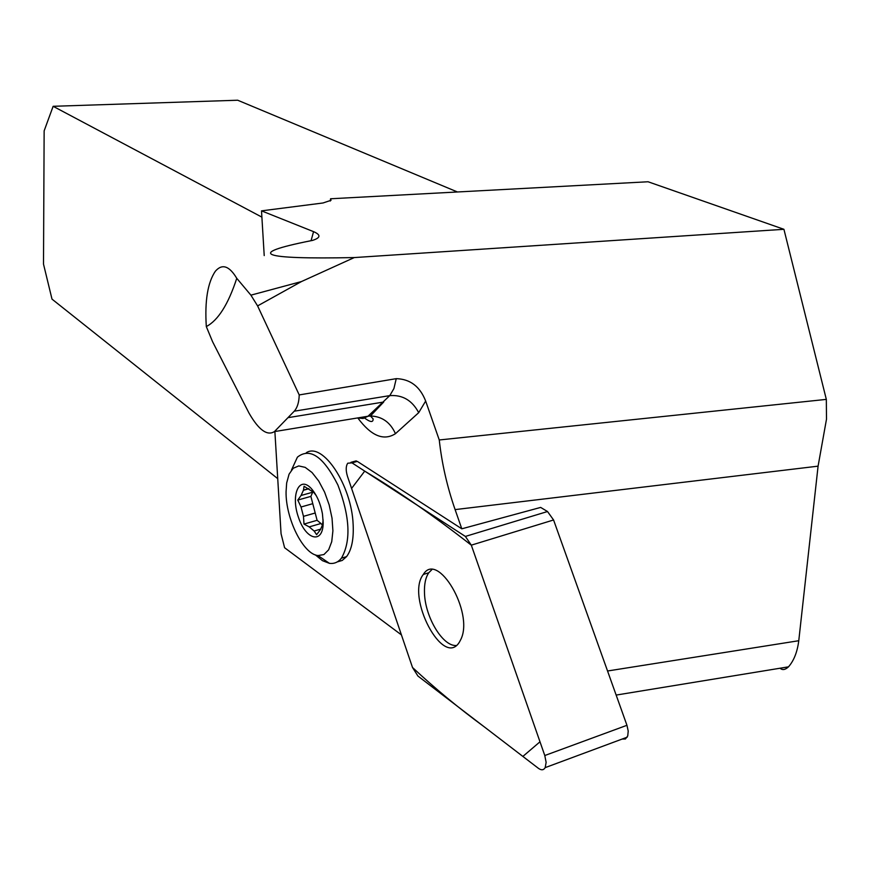 <?xml version="1.0" encoding="UTF-8"?>
<svg xmlns="http://www.w3.org/2000/svg" width="870" height="870" viewBox="0 0 870 870"><rect width="100%" height="100%" fill="white"/><g stroke="black" fill="none" stroke-linecap="round" stroke-linejoin="round"><path stroke-width="1.3" d="M401.429 634.904L284.599 547.73L281.064 533.756L274.876 431.531M780.064 668.225C782.434 670.346 785.24 669.878 788.481 666.844C793.908 660.678 797.333 651.978 798.769 640.722L607.543 670.998M798.769 640.722L818.083 466.157L455.108 509.602L461.807 528.808L540.661 507.417L547.513 511.527L553.57 519.977L626.955 725.297L628.216 731.072L627.738 735.955L625.41 738.989L622.104 739.076M354.264 257.574L783.924 229.299L826.326 399.384L439.263 439.97C441.808 463.329 447.093 486.537 455.108 509.602M299.215 394.926C299.03 402.244 297.377 407.671 294.256 411.195L274.42 431.607L367.999 416.241L389.771 395.622L393.914 388.575L396.252 378.657L299.215 394.926L257.596 305.903L301.466 281.554L354.166 257.618M396.252 378.657C410.205 379.07 420.003 386.53 425.658 401.048L439.263 439.97M274.42 431.607C267.177 436.12 258.727 429.987 249.059 413.196L212.574 341.703L206.31 326.565C218.142 320.345 228.288 304.272 236.76 278.313C229.278 265.828 222.154 263.458 215.379 271.201C207.691 282.478 204.667 300.933 206.31 326.565M236.76 278.313L250.908 295.158L257.596 305.903M354.144 257.574C259.934 259.434 245.373 253.844 310.449 240.816L312.515 240.414C320.715 237.782 321.063 234.867 313.559 231.648L261.511 210.855L322.998 202.982L331.035 200.307L330.546 198.773L330.285 201.035M783.924 229.299L648.063 181.765L330.546 198.773M264.219 255.595L261.511 210.855M826.326 399.384L826.5 419.166L818.083 466.157M306.294 452.737C322.65 441.71 351.687 485.166 353.144 524.577C353.84 539.172 351.643 549.851 346.554 556.637L342.247 560.432L337.201 561.933M350.925 462.34L356.265 460.861L353.068 461.752L357.331 461.394L461.807 528.808M277.737 478.652L52.004 299.128L43.5 264.099L44.142 130.859L53.135 106.303L237.684 100.224L457.457 191.976M261.892 217.13L53.135 106.303M456.25 645.507C442.721 646.508 425.147 617.156 424.495 593.177C424.136 584.281 425.56 577.473 428.769 572.764L431.792 569.719M291.428 470.159L297.409 457.152C309.948 447.245 323.433 456.522 337.875 484.96C349.979 516.639 351.175 541.042 341.453 558.159C338.158 562.27 334.145 563.988 329.415 563.336L322.455 560.671L315.331 554.864M322.455 525.154L320.954 523.501L309.209 526.894L314.135 531.026L316.626 534.68L320.421 529.656L322.542 524.806L323.129 519.966M314.135 531.026L320.845 529.08M301.042 507.003L303.478 516.356L315.201 513.006L312.776 503.676L301.042 507.003L297.768 500.076L310.884 496.378L312.961 491.572M308.73 488.635L303.51 490.093L301.053 495.487L312.819 492.192M316.288 495.715L313.776 492.431L304.054 486.243L303.51 490.093M320.954 523.501L317.104 520.303L315.201 513.006M303.478 516.356L303.989 524.077L317.104 520.303M303.989 524.077L309.209 526.894M301.053 495.487L297.768 500.076M312.776 503.676L310.884 496.378M286.067 491.778L286.654 483.035L289.079 474.15L293.212 468.267L298.736 465.928L305.185 467.364L312.047 472.53L318.714 481.023L324.608 492.148L329.175 504.915L332.035 518.205L332.905 530.83L331.731 541.684L328.642 549.818L323.923 554.56L317.996 555.56C303.238 554.31 285.599 518.607 286.067 491.778M323.183 522.446C323.281 544.403 306.033 540.379 298.475 517.389C290.417 494.758 299.28 474.759 311.612 488.918C316.876 495.139 320.475 503.393 322.422 513.702L323.183 522.446M347.489 476.368L412.521 667.518L417.915 676.033L538.41 768.33C541.39 770.45 543.641 770.222 545.185 767.634L546.132 762.359L544.783 755.53L471.312 545.153L465.374 536.431L351.991 462.862L347.739 463.221C345.792 466.124 345.705 470.507 347.489 476.368M460.98 639.135C473.998 612.143 437.49 550.547 423.32 574.45C405.463 596.733 443.439 668.889 459.48 642.006L460.98 639.135M471.333 545.196C434.043 516.04 398.503 491.354 364.715 471.127L351.589 488.429L412.51 667.486C435 688.475 458.816 708.191 483.97 726.624L522.87 756.432L539.987 741.795L471.333 545.196M301.466 281.554L250.908 295.158M312.134 490.81L312.08 492.398M425.658 401.048L418.698 412.674L395.458 433.684C383.713 441.166 371.196 435.957 357.896 418.078M311.068 240.696L313.559 231.648M418.698 412.674C412.173 400.385 402.527 394.697 389.771 395.622L294.256 411.195M357.526 417.959L363.073 418.492L367.999 416.241L370.424 415.99L383.703 402.027L288.742 417.546M395.458 433.684C390.293 422.233 381.941 416.338 370.424 415.99L373.11 418.872C373.273 422.918 369.978 422.298 363.236 417.024M553.57 519.977L471.312 545.153M544.783 755.53L626.955 725.297M357.331 461.394L351.991 462.862M465.374 536.431L547.513 511.527M616.145 695.076L788.481 666.844M341.453 558.159L346.554 556.637M303.325 490.31L308.915 488.744M317.996 555.56L329.415 563.336M313.776 492.431L311.612 488.918M627.194 737.184L545.185 767.634M428.769 572.764L423.32 574.45"/></g></svg>
